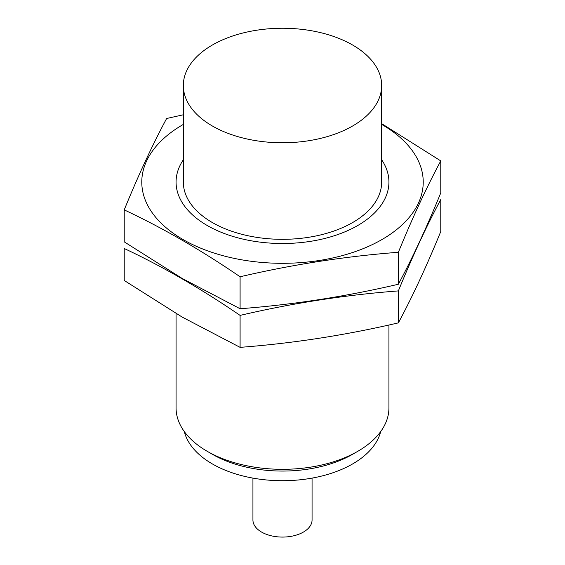 <?xml version="1.0" encoding="UTF-8"?>
<svg xmlns="http://www.w3.org/2000/svg" width="565" height="565" viewBox="0 0 565 565"><rect width="100%" height="100%" fill="white"/><g stroke="black" fill="none" stroke-linecap="round" stroke-linejoin="round"><path stroke-width="0.85" d="M380.662 431.625A99.172 57.256 180 0 1 313.801 477.785A99.172 57.256 180 0 1 212.369 463.943A99.172 57.256 180 0 1 184.338 431.625M212.369 125.995A99.172 57.256 180 0 1 183.328 85.506A99.172 57.256 180 0 1 282.5 28.25A99.172 57.256 180 0 1 381.672 85.506A99.172 57.256 180 0 1 320.454 138.411A99.172 57.256 180 0 1 212.369 125.995M381.672 85.506L381.672 182.064A99.172 57.256 180 0 1 320.454 234.962A99.172 57.256 180 0 1 212.369 222.554A99.172 57.256 180 0 1 183.328 182.064L183.328 85.506M388.932 325.002L388.932 407.874A106.432 61.444 180 0 1 357.758 451.322A106.432 61.444 180 0 1 207.242 451.322L207.242 451.322A106.432 61.444 180 0 1 176.068 407.874L176.068 313.519M212.369 454.288L207.242 451.322L212.369 454.288A99.172 57.256 180 0 0 352.631 454.288L357.758 451.322M312.064 478.11L312.064 520.012A29.564 17.07 180 0 1 293.814 535.775A29.564 17.07 180 0 1 261.595 532.082A29.564 17.07 180 0 1 252.936 520.012L252.936 478.11M440.778 160.912L440.778 192.87C426.639 227.49 412.507 257.951 398.367 284.252C345.611 296.576 292.847 304.733 240.09 308.737L182.156 278.446L124.222 241.841L124.222 209.883C162.642 227.9 201.26 250.196 240.09 276.772C292.847 264.455 345.611 256.291 398.367 252.287C412.507 217.666 426.639 187.206 440.778 160.912L381.672 123.629M183.328 124.42A140.727 81.247 0 0 0 182.996 239.511A140.727 81.247 0 0 0 352.864 252.428A140.727 81.247 0 0 0 418.432 161.039A140.727 81.247 0 0 0 381.672 124.42M183.328 114.78L166.633 118.502C152.494 144.795 138.361 175.256 124.222 209.883M183.328 159.768A106.432 61.444 0 0 0 207.242 225.513A106.432 61.444 0 0 0 357.758 225.513A106.432 61.444 0 0 0 381.672 159.768M398.367 252.287L398.367 284.252M240.09 276.772L240.09 308.737M440.778 231.495C426.639 266.115 412.507 296.576 398.367 322.869C345.611 335.193 292.847 343.358 240.09 347.355L182.156 317.071L124.222 280.466L124.222 248.501C162.642 266.525 201.26 288.821 240.09 315.397C292.847 303.073 345.611 294.916 398.367 290.911C412.507 256.291 426.639 225.831 440.778 199.53L440.778 231.495M398.367 290.911L398.367 322.869M240.09 315.397L240.09 347.355"/></g></svg>
